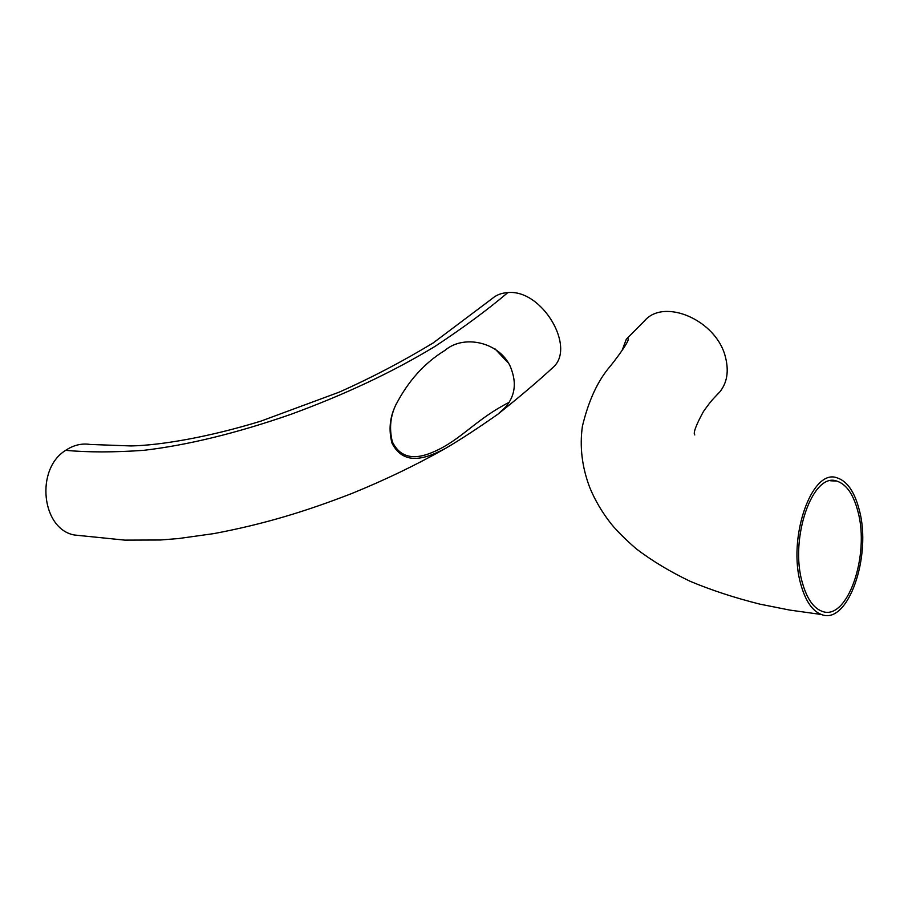 <?xml version="1.0" encoding="UTF-8"?>
<svg xmlns="http://www.w3.org/2000/svg" width="908" height="908" viewBox="0 0 908 908"><rect width="100%" height="100%" fill="white"/><g stroke="black" fill="none" stroke-linecap="round" stroke-linejoin="round"><path stroke-width="1.36" d="M391.984 443.115C404.718 468.108 429.234 456.883 445.907 448.155C460.969 439.29 478.368 427.906 498.129 414.025L505.904 406.705C514.291 396.558 516.402 384.958 512.214 371.883C504.644 343.735 465.339 332.703 444.841 350.465C424.354 363.03 407.976 381.269 395.706 405.184C389.782 417.283 388.545 429.927 391.984 443.115M396.444 403.561C390.361 415.592 388.999 428.372 392.381 441.89C403.651 464.817 425.761 456.122 440.425 448.631C463.784 436.453 478.38 417.986 509.138 402.335M507.81 362.508L494.758 348.593M65.671 450.334C87.883 452.411 113.897 452.411 143.736 450.334C187.616 445.17 236.648 433.184 290.855 414.354C344.949 394.537 392.971 371.905 434.909 346.459C463.159 327.822 487.471 309.866 507.833 292.603C501.613 292.944 496.415 294.918 492.238 298.539L433.173 342.94C402.062 361.747 370.668 378.182 338.968 392.233L260.789 421.164C208.897 437.111 160.727 445.317 131.058 445.941L90.244 444.455C81.697 443.138 73.514 445.102 65.671 450.334C35.094 469.016 41.507 529.182 74.411 535.005L82.821 535.89M507.833 292.603C541.917 288.982 576.659 347.673 552.802 367.604L550.838 369.329M802.456 583.038C806.906 598.599 813.398 608.008 821.944 611.254C847.278 621.798 870.159 555.333 857.912 511.476C853.418 494.258 846.358 484.123 836.711 481.07C812.637 471.808 789.165 538.83 802.456 583.038M716.753 395.037L719.885 391.813C727.126 382.699 728.999 371.213 725.503 357.355C716.843 320.308 664.066 297.472 644.43 320.967L626.554 338.956M622.037 350.567L626.361 339.104C633.092 335.324 621.14 352.588 610.38 366.094C597.929 380.361 588.611 400.417 582.403 426.272L582.255 427.373M859.218 509.774C854.507 491.659 847.073 481.002 836.915 477.801C811.673 468.108 787.009 538.512 800.992 584.934C805.657 601.232 812.467 611.084 821.4 614.5C848.049 625.601 872.055 555.821 859.218 509.774M445.907 448.155C416.715 464.726 385.344 479.844 351.816 493.498C305.939 511.295 264.5 524.052 213.789 533.62L178.66 538.535L160.421 539.999L124.816 540.124L74.411 535.005M498.129 414.025C520.545 396.104 538.773 380.634 552.802 367.604M582.403 426.272C579.531 446.623 581.994 467.064 589.78 487.585C595.058 500.421 602.276 512.634 611.436 524.211C617.202 531.225 625.464 539.409 636.202 548.784C652.092 560.872 670.093 571.711 690.216 581.324C711.475 590.223 734.697 597.827 759.883 604.138L789.722 610.074L821.4 614.5M719.885 391.813C713.177 399.111 712.746 398.476 703.45 411.506C695.891 425.398 693.008 433.207 694.779 434.932M836.711 481.07L830.684 480.797M626.361 339.104L627.473 338.275"/></g></svg>

